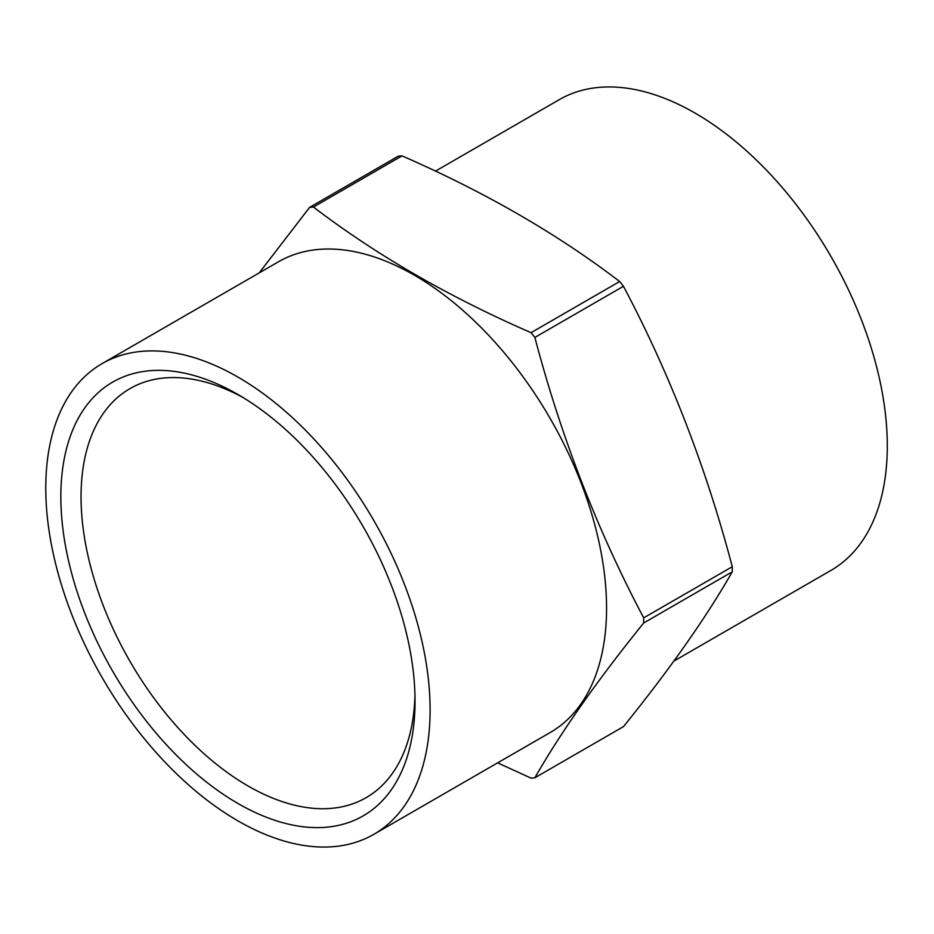 <?xml version="1.0" encoding="UTF-8"?>
<svg xmlns="http://www.w3.org/2000/svg" width="934" height="934" viewBox="0 0 934 934"><rect width="100%" height="100%" fill="white"/><g stroke="black" fill="none" stroke-linecap="round" stroke-linejoin="round"><path stroke-width="1.4" d="M259.22 272.891L309.598 207.383L398.199 156.223A313.182 180.822 -120 0 1 402.029 155.885C484.909 192.065 557.458 233.955 619.651 281.519L531.049 332.679A313.182 180.822 -120 0 1 534.867 337.431C561.03 436.75 597.305 530.232 643.678 617.876A313.182 180.822 -120 0 1 643.678 622.978C597.305 680.407 561.03 732.011 534.867 777.777A313.182 180.822 -120 0 1 531.049 778.115L497.612 762.856M373.822 834.331L550.266 732.466A271.759 156.9 -120 0 0 508.808 358.352A271.759 156.9 -120 0 0 278.507 261.753L102.063 363.63A271.759 156.9 -120 0 0 60.406 581.392A271.759 156.9 -120 0 0 237.937 820.869A271.759 156.9 -120 0 0 373.822 834.331A271.759 156.9 -120 0 0 373.822 520.53A271.759 156.9 -120 0 0 102.063 363.63M402.029 155.885L313.427 207.033C376.11 254.889 448.647 296.767 531.049 332.679M313.427 207.033A313.182 180.822 -120 0 0 309.598 207.383M534.867 777.777L623.468 726.617C669.841 669.188 706.116 617.584 732.279 571.818A313.182 180.822 -120 0 0 732.279 566.728L643.678 617.876M732.279 566.728C706.116 467.409 669.841 373.927 623.468 286.283L534.867 337.431M732.279 571.818L643.678 622.978M623.468 286.283A313.182 180.822 -120 0 0 619.651 281.519M673.858 661.109L831.015 570.37A271.759 156.9 -120 0 0 831.015 256.57A271.759 156.9 -120 0 0 559.256 99.669L435.454 171.144M237.937 803.474A250.452 144.595 -120 0 0 415.035 701.224A250.452 144.595 -120 0 0 237.937 394.487A250.452 144.595 -120 0 0 60.85 496.736A250.452 144.595 -120 0 0 237.937 803.474M243.073 397.534A236.162 136.352 -120 0 0 129.966 388.626A236.162 136.352 -120 0 0 93.762 577.866A236.162 136.352 -120 0 0 248.047 785.973A236.162 136.352 -120 0 0 366.116 797.671A236.162 136.352 -120 0 0 414.965 695.258"/></g></svg>
